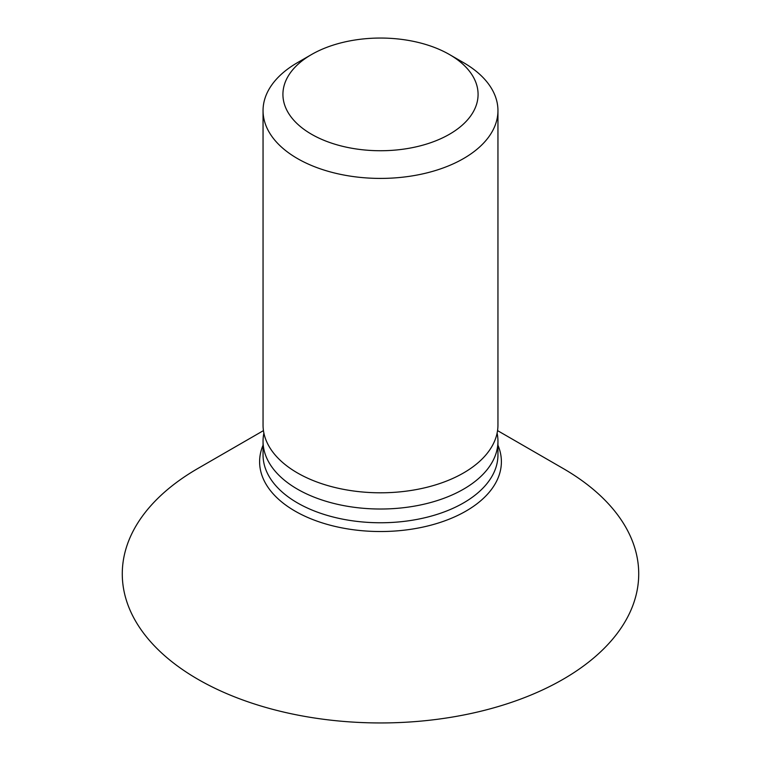 <?xml version="1.0" encoding="UTF-8"?>
<svg xmlns="http://www.w3.org/2000/svg" width="761" height="761" viewBox="0 0 761 761"><rect width="100%" height="100%" fill="white"/><g stroke="black" fill="none" stroke-linecap="round" stroke-linejoin="round"><path stroke-width="1.14" d="M563.092 468.453L497.542 430.612L563.083 468.453A258.217 149.08 180 0 1 563.092 468.453A258.217 149.08 180 0 1 563.083 679.288A258.217 149.08 180 0 1 197.917 679.288A258.217 149.08 180 0 1 197.908 468.453L263.458 430.612M497.104 433.104A117.451 67.805 180 0 1 497.951 441.209A117.451 67.805 180 0 1 425.447 503.858A117.451 67.805 180 0 1 297.456 489.161A117.451 67.805 180 0 1 263.049 441.209A117.451 67.805 180 0 1 263.896 433.104M463.554 62.659L449.504 54.554L463.544 62.659A117.451 67.805 180 0 1 463.554 62.659A117.451 67.805 180 0 1 497.951 110.611L497.951 424.99A117.451 67.805 180 0 1 425.447 487.639A117.451 67.805 180 0 1 297.456 472.942A117.451 67.805 180 0 1 263.049 424.99L263.049 110.611A117.451 67.805 180 0 1 297.446 62.659L311.496 54.554A97.579 56.343 180 0 1 449.504 54.554L449.504 54.554A97.579 56.343 180 0 1 449.504 134.231A97.579 56.343 180 0 1 311.496 134.231A97.579 56.343 180 0 1 311.496 54.554M497.951 110.611A117.451 67.805 180 0 1 425.447 173.251A117.451 67.805 180 0 1 297.456 158.554A117.451 67.805 180 0 1 263.049 110.611M263.049 441.209L263.049 454.954A117.451 67.805 0 0 0 297.456 502.907A117.451 67.805 0 0 0 425.447 517.604A117.451 67.805 0 0 0 497.951 454.954L497.951 441.209M497.951 445.204A120.885 69.793 180 0 1 439.753 522.569A120.885 69.793 180 0 1 295.021 511.088A120.885 69.793 180 0 1 263.049 445.204"/></g></svg>
